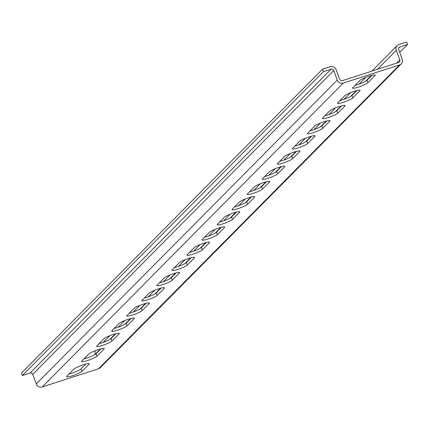 <?xml version="1.0" encoding="UTF-8"?>
<svg xmlns="http://www.w3.org/2000/svg" width="429" height="429" viewBox="0 0 429 429"><rect width="100%" height="100%" fill="white"/><g stroke="black" fill="none" stroke-linecap="round" stroke-linejoin="round"><path stroke-width="0.64" d="M374.962 75.611L367.921 82.722A8.317 1.185 -20.4 0 1 359.593 86.696A8.317 1.185 -20.4 0 1 352.547 88.063A8.317 1.185 -20.4 0 1 352.772 87.613L359.813 80.502A8.317 1.185 -20.4 0 1 368.141 76.528A8.317 1.185 -20.4 0 1 375.187 75.155A8.317 1.185 -20.4 0 1 374.962 75.611L374.721 74.957M371.83 75.402L367.01 80.271A8.317 1.185 -20.4 0 1 354.992 85.366M359.915 90.803L352.869 97.914A8.317 1.185 -20.4 0 1 344.546 101.888A8.317 1.185 -20.4 0 1 337.494 103.26A8.317 1.185 -20.4 0 1 337.72 102.804L344.766 95.694A8.317 1.185 -20.4 0 1 353.088 91.72A8.317 1.185 -20.4 0 1 360.135 90.347A8.317 1.185 -20.4 0 1 359.915 90.803L359.668 90.149M356.778 90.594L351.957 95.463A8.317 1.185 -20.4 0 1 339.94 100.563M344.862 105.995L337.816 113.106A8.317 1.185 -20.4 0 1 329.493 117.079A8.317 1.185 -20.4 0 1 322.447 118.452A8.317 1.185 -20.4 0 1 322.667 117.996L329.713 110.886A8.317 1.185 -20.4 0 1 338.036 106.912A8.317 1.185 -20.4 0 1 345.082 105.539A8.317 1.185 -20.4 0 1 344.862 105.995L344.616 105.341M341.725 105.786L336.904 110.655A8.317 1.185 -20.4 0 1 324.892 115.755M329.81 121.187L322.764 128.298A8.317 1.185 -20.4 0 1 314.441 132.271A8.317 1.185 -20.4 0 1 307.395 133.644A8.317 1.185 -20.4 0 1 307.614 133.188L314.661 126.078A8.317 1.185 -20.4 0 1 322.983 122.104A8.317 1.185 -20.4 0 1 330.03 120.731A8.317 1.185 -20.4 0 1 329.81 121.187L329.569 120.533M326.678 120.978L321.852 125.847A8.317 1.185 -20.4 0 1 309.84 130.947M314.757 136.379L307.716 143.49A8.317 1.185 -20.4 0 1 299.388 147.463A8.317 1.185 -20.4 0 1 292.342 148.836A8.317 1.185 -20.4 0 1 292.567 148.38L299.608 141.27A8.317 1.185 -20.4 0 1 307.931 137.296A8.317 1.185 -20.4 0 1 314.983 135.923A8.317 1.185 -20.4 0 1 314.757 136.379L314.516 135.725M311.626 136.175L306.805 141.039A8.317 1.185 -20.4 0 1 294.787 146.139M299.705 151.571L292.664 158.682A8.317 1.185 -20.4 0 1 284.336 162.655A8.317 1.185 -20.4 0 1 277.29 164.028A8.317 1.185 -20.4 0 1 277.515 163.572L284.556 156.462A8.317 1.185 -20.4 0 1 292.884 152.488A8.317 1.185 -20.4 0 1 299.93 151.121A8.317 1.185 -20.4 0 1 299.705 151.571L299.463 150.922M296.573 151.367L291.752 156.231A8.317 1.185 -20.4 0 1 279.735 161.331M284.652 166.763L277.611 173.874A8.317 1.185 -20.4 0 1 269.289 177.847A8.317 1.185 -20.4 0 1 262.237 179.22A8.317 1.185 -20.4 0 1 262.462 178.764L269.509 171.654A8.317 1.185 -20.4 0 1 277.831 167.68A8.317 1.185 -20.4 0 1 284.877 166.313A8.317 1.185 -20.4 0 1 284.652 166.763L284.411 166.114M281.521 166.559L276.7 171.423A8.317 1.185 -20.4 0 1 264.682 176.523M269.605 181.955L262.559 189.066A8.317 1.185 -20.4 0 1 254.236 193.045A8.317 1.185 -20.4 0 1 247.19 194.412A8.317 1.185 -20.4 0 1 247.41 193.956L254.456 186.846A8.317 1.185 -20.4 0 1 262.779 182.872A8.317 1.185 -20.4 0 1 269.825 181.505A8.317 1.185 -20.4 0 1 269.605 181.955L269.358 181.306M266.468 181.751L261.647 186.615A8.317 1.185 -20.4 0 1 249.635 191.715M254.553 197.152L247.506 204.258A8.317 1.185 -20.4 0 1 239.184 208.237A8.317 1.185 -20.4 0 1 232.137 209.604A8.317 1.185 -20.4 0 1 232.357 209.148L239.403 202.038A8.317 1.185 -20.4 0 1 247.726 198.064A8.317 1.185 -20.4 0 1 254.772 196.697A8.317 1.185 -20.4 0 1 254.553 197.152L254.311 196.498M251.421 196.943L246.595 201.812A8.317 1.185 -20.4 0 1 234.583 206.907M239.5 212.344L232.454 219.455A8.317 1.185 -20.4 0 1 224.131 223.429A8.317 1.185 -20.4 0 1 217.085 224.796A8.317 1.185 -20.4 0 1 217.31 224.34L224.351 217.235A8.317 1.185 -20.4 0 1 232.674 213.256A8.317 1.185 -20.4 0 1 239.725 211.888A8.317 1.185 -20.4 0 1 239.5 212.344L239.259 211.69M236.368 212.135L231.547 217.004A8.317 1.185 -20.4 0 1 219.53 222.099M224.447 227.536L217.406 234.647A8.317 1.185 -20.4 0 1 209.079 238.621A8.317 1.185 -20.4 0 1 202.032 239.988A8.317 1.185 -20.4 0 1 202.257 239.538L209.298 232.427A8.317 1.185 -20.4 0 1 217.626 228.448A8.317 1.185 -20.4 0 1 224.673 227.08A8.317 1.185 -20.4 0 1 224.447 227.536L224.206 226.882M221.316 227.327L216.495 232.196A8.317 1.185 -20.4 0 1 204.477 237.291M209.395 242.728L202.354 249.839A8.317 1.185 -20.4 0 1 194.031 253.812A8.317 1.185 -20.4 0 1 186.98 255.18A8.317 1.185 -20.4 0 1 187.205 254.729L194.251 247.619A8.317 1.185 -20.4 0 1 202.574 243.645A8.317 1.185 -20.4 0 1 209.62 242.272A8.317 1.185 -20.4 0 1 209.395 242.728L209.154 242.074M206.263 242.519L201.442 247.388A8.317 1.185 -20.4 0 1 189.425 252.483M194.348 257.92L187.301 265.031A8.317 1.185 -20.4 0 1 178.979 269.004A8.317 1.185 -20.4 0 1 171.932 270.372A8.317 1.185 -20.4 0 1 172.152 269.921L179.199 262.811A8.317 1.185 -20.4 0 1 187.521 258.837A8.317 1.185 -20.4 0 1 194.568 257.464A8.317 1.185 -20.4 0 1 194.348 257.92L194.101 257.266M191.211 257.711L186.39 262.58A8.317 1.185 -20.4 0 1 174.372 267.675M179.295 273.112L172.249 280.223A8.317 1.185 -20.4 0 1 163.926 284.196A8.317 1.185 -20.4 0 1 156.88 285.569A8.317 1.185 -20.4 0 1 157.1 285.113L164.146 278.003A8.317 1.185 -20.4 0 1 172.469 274.029A8.317 1.185 -20.4 0 1 179.515 272.656A8.317 1.185 -20.4 0 1 179.295 273.112L179.049 272.458M176.163 272.903L171.337 277.772A8.317 1.185 -20.4 0 1 159.325 282.872M164.243 288.304L157.196 295.415A8.317 1.185 -20.4 0 1 148.874 299.388A8.317 1.185 -20.4 0 1 141.827 300.761A8.317 1.185 -20.4 0 1 142.047 300.305L149.094 293.195A8.317 1.185 -20.4 0 1 157.416 289.221A8.317 1.185 -20.4 0 1 164.468 287.848A8.317 1.185 -20.4 0 1 164.243 288.304L164.001 287.65M161.111 288.095L156.285 292.964A8.317 1.185 -20.4 0 1 144.273 298.064M149.19 303.496L142.149 310.607A8.317 1.185 -20.4 0 1 133.821 314.58A8.317 1.185 -20.4 0 1 126.775 315.953A8.317 1.185 -20.4 0 1 127 315.497L134.041 308.387A8.317 1.185 -20.4 0 1 142.369 304.413A8.317 1.185 -20.4 0 1 149.415 303.04A8.317 1.185 -20.4 0 1 149.19 303.496L148.949 302.842M146.058 303.287L141.238 308.156A8.317 1.185 -20.4 0 1 129.22 313.256M134.138 318.688L127.097 325.799A8.317 1.185 -20.4 0 1 118.769 329.772A8.317 1.185 -20.4 0 1 111.722 331.145A8.317 1.185 -20.4 0 1 111.948 330.689L118.989 323.579A8.317 1.185 -20.4 0 1 127.316 319.605A8.317 1.185 -20.4 0 1 134.363 318.232A8.317 1.185 -20.4 0 1 134.138 318.688L133.896 318.034M131.006 318.484L126.185 323.348A8.317 1.185 -20.4 0 1 114.168 328.448M119.09 333.88L112.044 340.991A8.317 1.185 -20.4 0 1 103.721 344.964A8.317 1.185 -20.4 0 1 96.67 346.337A8.317 1.185 -20.4 0 1 96.895 345.881L103.941 338.771A8.317 1.185 -20.4 0 1 112.264 334.797A8.317 1.185 -20.4 0 1 119.31 333.43A8.317 1.185 -20.4 0 1 119.09 333.88L118.844 333.231M115.953 333.676L111.132 338.54A8.317 1.185 -20.4 0 1 99.115 343.64M104.038 349.072L96.992 356.183A8.317 1.185 -20.4 0 1 88.669 360.156A8.317 1.185 -20.4 0 1 81.623 361.529A8.317 1.185 -20.4 0 1 81.842 361.073L88.889 353.963A8.317 1.185 -20.4 0 1 97.211 349.989A8.317 1.185 -20.4 0 1 104.258 348.621A8.317 1.185 -20.4 0 1 104.038 349.072L103.791 348.423M100.901 348.868L96.08 353.732A8.317 1.185 -20.4 0 1 84.068 358.832M73.836 369.154A8.317 1.185 -20.4 0 1 82.159 365.181A8.317 1.185 -20.4 0 1 89.205 363.813A8.317 1.185 -20.4 0 1 88.985 364.264L81.939 371.375A8.317 1.185 -20.4 0 1 73.616 375.354A8.317 1.185 -20.4 0 1 66.57 376.721A8.317 1.185 -20.4 0 1 66.79 376.265L73.836 369.154M85.854 364.06L81.027 368.924A8.317 1.185 -20.4 0 1 69.015 374.024M396.257 50.349A4.751 4.499 44.7 0 1 398.943 44.541L406.638 42.053L407.55 44.503L399.855 46.992A2.113 2 44.7 0 0 398.659 49.571L402.214 59.127A4.751 4.499 -135.3 0 1 401.265 63.867L100.23 367.717A4.751 4.499 -135.3 0 1 98.498 368.779L42.23 386.947A4.751 4.499 -135.3 0 1 36.261 383.934L32.706 374.378A2.113 2 44.7 0 0 30.057 373.037L22.362 375.52L21.45 373.069L322.479 69.225L330.174 66.742A4.751 4.499 44.7 0 1 336.143 69.75L339.698 79.306A2.113 2 44.7 0 0 342.347 80.647L398.616 62.484A2.113 2 44.7 0 0 399.812 59.899L396.257 50.349L377.472 69.31M95.281 354.343L95.227 354.193A4.751 4.499 44.7 0 1 95.329 350.681M401.265 63.867A4.751 4.499 -135.3 0 1 399.528 64.935L343.259 83.097A4.751 4.499 -135.3 0 1 337.291 80.084L333.741 70.528A2.113 2 44.7 0 0 331.086 69.187L323.391 71.675L322.479 69.225M323.391 71.675L22.362 375.52M407.55 44.503L399.715 52.413M367.01 80.271L367.921 82.722M351.957 95.463L352.869 97.914M336.904 110.655L337.816 113.106M321.852 125.847L322.764 128.298M306.805 141.039L307.716 143.49M291.752 156.231L292.664 158.682M276.7 171.423L277.611 173.874M261.647 186.615L262.559 189.066M246.595 201.812L247.506 204.258M231.547 217.004L232.454 219.455M216.495 232.196L217.406 234.647M201.442 247.388L202.354 249.839M186.39 262.58L187.301 265.031M171.337 277.772L172.249 280.223M156.285 292.964L157.196 295.415M141.238 308.156L142.149 310.607M126.185 323.348L127.097 325.799M111.132 338.54L112.044 340.991M96.08 353.732L96.992 356.183M88.744 363.615L88.985 364.264M81.027 368.924L81.939 371.375M399.812 59.899L396.611 63.127M371.294 75.542L365.69 81.199M356.242 90.733L350.638 96.391M341.189 105.931L335.585 111.583M326.137 121.123L320.538 126.775M311.089 136.315L305.486 141.967M296.037 151.507L290.433 157.159M280.984 166.699L275.38 172.351M265.932 181.891L260.328 187.543M250.879 197.083L245.281 202.74M235.827 212.275L230.228 217.932M220.779 227.467L215.176 233.124M205.727 242.658L200.123 248.316M190.674 257.85L185.071 263.508M175.622 273.042L170.018 278.7M160.569 288.24L154.971 293.892M145.522 303.432L139.918 309.084M130.47 318.624L124.866 324.276M115.417 333.816L109.813 339.468M100.365 349.008L95.227 354.193M331.086 69.187L30.057 373.037M333.741 70.528L32.706 374.378M337.291 80.084L36.261 383.934M343.259 83.097L42.23 386.947M399.855 46.992L398.616 48.241M399.528 64.935L98.498 368.779M397.206 45.603L371.959 71.085M365.653 77.456L359.052 84.116M350.6 92.648L343.999 99.308M335.548 107.84L328.952 114.5M320.495 123.032L313.899 129.692M305.443 138.224L298.847 144.884M290.39 153.421L283.794 160.076M275.343 168.613L268.742 175.268M260.29 183.805L253.689 190.465M245.238 198.997L238.642 205.657M230.185 214.189L223.589 220.849M215.133 229.381L208.537 236.041M200.086 244.573L193.484 251.233M185.033 259.765L178.432 266.425M169.981 274.957L163.385 281.617M154.928 290.149L148.332 296.809M139.875 305.341L133.28 312.001M124.828 320.533L118.227 327.193M109.776 335.73L103.175 342.385"/></g></svg>
